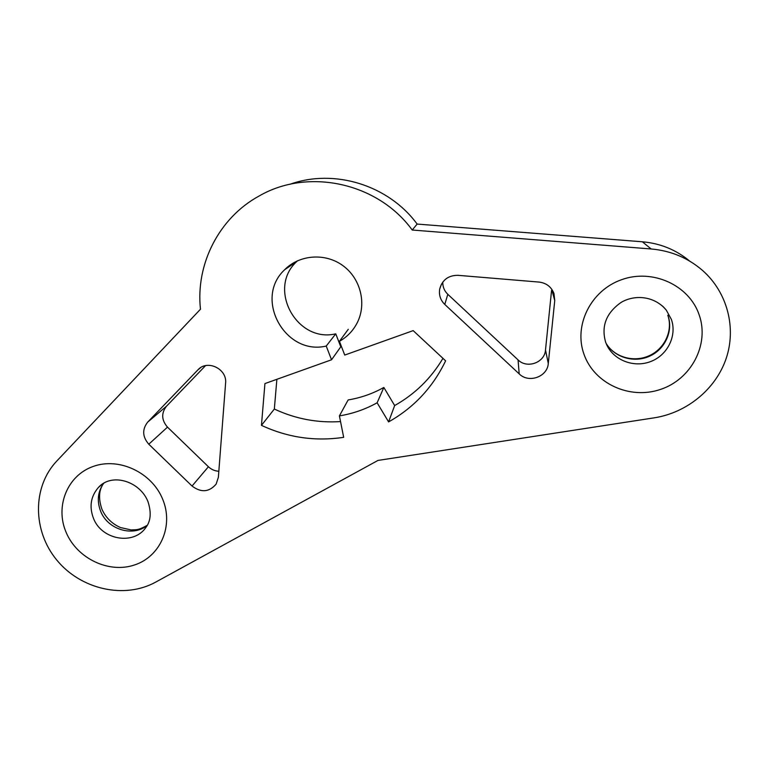<?xml version="1.0" encoding="UTF-8"?>
<svg xmlns="http://www.w3.org/2000/svg" width="769" height="769" viewBox="0 0 769 769"><rect width="100%" height="100%" fill="white"/><g stroke="black" fill="none" stroke-linecap="round" stroke-linejoin="round"><path stroke-width="1.15" d="M654.15 417.846L377.954 460.439L155.636 582.143C124.357 599.378 80.697 589.41 56.743 560.015C32.558 530.812 32.211 486.844 56.858 460.958L200.469 309.225C195.528 264.305 218.905 217.858 259.191 195.96C308.138 167.594 377.8 182.618 412.222 230.027L651.17 248.973C670.943 250.723 688.149 257.951 702.779 270.65C727.378 292.46 736.577 327.921 726.109 358.652C715.603 389.402 686.688 412.828 654.15 417.846M148.782 444.213L192.039 486.037C201.103 492.842 209.12 492.208 216.108 484.143L218.367 477.366L225.586 383.27C227.403 368.88 207.197 359.161 197.873 369.908L147.648 422.162C142.034 429.458 142.409 436.811 148.782 444.213L167.498 427.141L208.418 466.754L192.039 486.037M554.747 300.544L548.287 363.468C547.49 376.887 528.688 383.548 519.2 373.888L444.77 304.428C440.454 300.15 438.763 295.027 439.695 289.057C442.233 279.906 448.317 275.331 457.949 275.321L539.088 282.079C546.403 283.021 551.363 286.856 553.978 293.585L554.747 300.544L551.633 289.057M326.219 346.06C285.001 355.903 253.405 298.372 284.77 269.631C299.622 254.577 325.297 252.703 342.868 265.603C360.536 278.368 366.851 303.534 357.364 322.49C353.269 330.603 347.29 336.88 339.427 341.311L344.733 355.067L413.174 330.622L445.616 360.834C432.841 387.355 413.837 407.714 388.595 421.902L377.127 402.783C365.313 409.348 352.74 413.712 339.408 415.885L343.676 437.33C315.146 441.579 287.741 437.58 261.45 425.353L264.93 383.577L331.535 359.786L326.219 346.06L335.765 333.833L340.773 346.809L331.535 359.786M289.855 184.31C334.198 168.324 388.528 185.05 417.144 224.067L642.336 241.783C660.331 243.35 676.114 249.79 689.687 261.104M339.408 415.885L348.146 399.938C360.767 397.852 372.657 393.699 383.837 387.461L377.127 402.783M276.869 379.309L274.341 409.041C295.383 418.874 317.453 423.056 340.542 421.585M297.516 260.778L296.69 261.575C266.968 288.769 296.757 343.205 335.765 333.833M442.954 358.364C430.938 378.483 414.847 394.209 394.66 405.551L383.837 387.461M205.525 365.65L166.527 406.186L147.686 422.123M218.838 471.243C214.859 471.041 211.379 469.542 208.418 466.754M167.498 427.141C161.471 420.124 161.134 413.155 166.488 406.215L166.527 406.186M551.556 290.538L545.5 349.991L548.287 363.468M442.771 282.088C442.675 286.885 444.357 290.961 447.818 294.316L518.056 359.892C527.015 369.014 544.75 362.68 545.5 349.991M274.341 409.041L261.45 425.353M339.427 341.311L348.261 329.315M394.66 405.551L388.595 421.902M412.222 230.027L417.144 224.067M66.153 532.417C77.063 558.525 108.852 573.712 134.537 564.965C160.385 556.612 173.861 525.871 162.692 499.254C151.906 472.493 119.06 457.036 93.251 466.427C67.288 475.425 54.859 506.435 66.153 532.417M699.204 314.954C709.662 344.647 691.081 379.511 660.321 389.479C629.705 399.88 594.293 383.568 584.075 354.499C573.395 325.595 590.669 290.422 621.66 279.666C652.487 268.468 689.207 285.088 699.204 314.954M651.17 248.973L642.336 241.783M147.187 525.419C132.96 537.262 107.708 529.562 100.681 511.337C96.74 501.109 97.74 491.737 103.69 483.22M101.864 484.403L98.23 487.671C90.704 496.582 89.117 506.8 93.472 518.335C101.595 539.876 133.614 545.586 145.87 527.505C150.839 521.046 151.512 512.337 147.879 501.369C139.747 481.086 111.515 472.377 98.23 487.671L101.7 484.528M200.68 367.62L197.873 369.908M447.818 294.316L444.77 304.428M518.056 359.892L519.2 373.888M606.01 343.195C614.22 357.306 633.714 363.256 649.286 356.316C664.935 349.539 673.49 331.103 667.982 315.55L667.8 315.242C673.202 330.247 664.877 348.886 648.949 355.836C633.06 362.881 613.893 356.778 606.01 343.176M662.388 305.927L666.242 310.042L671.356 319.356C677.172 335.726 667.588 355.124 650.785 361.507C634.06 368.082 613.864 360.392 606.703 344.781L605.626 342.205M284.77 269.631L296.69 261.575M103.834 483.134C98.903 489.593 98.249 498.254 101.883 509.126C105.661 517.575 111.851 523.718 120.473 527.544L131.124 529.937C136.738 529.505 137.574 530.706 147.263 525.285M147.648 422.162L166.488 406.215M441.493 284.059L439.695 289.057M606.703 344.781L605.607 342.109C601.089 326.104 606.26 312.868 621.131 302.4C635.021 294.21 654.64 296.075 666.242 310.042L663.272 306.744"/></g></svg>
